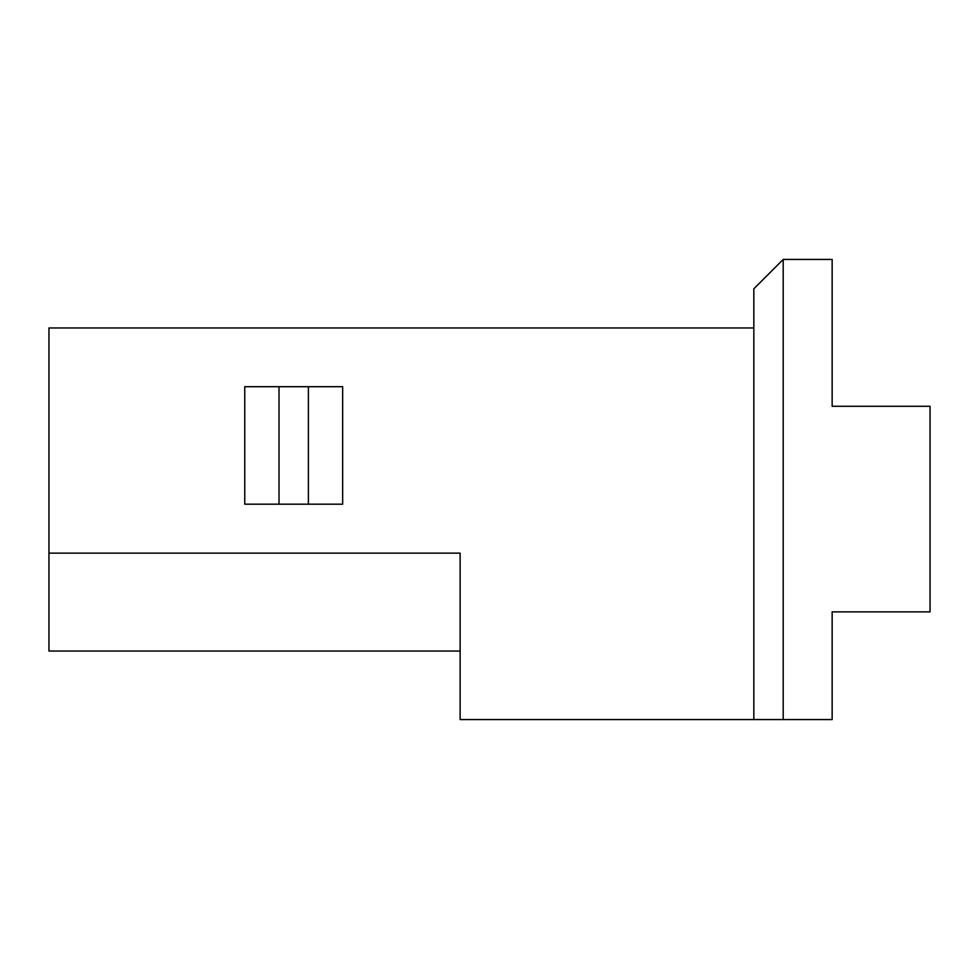 <?xml version="1.0" encoding="UTF-8"?>
<svg xmlns="http://www.w3.org/2000/svg" width="979" height="979" viewBox="0 0 979 979"><rect width="100%" height="100%" fill="white"/><g stroke="black" fill="none" stroke-linecap="round" stroke-linejoin="round"><path stroke-width="1.47" d="M460.13 651.035L48.95 651.035L48.95 327.965L753.83 327.965L48.95 327.965L48.95 553.135L460.13 553.135L460.13 719.565L460.13 553.135L48.95 553.135L48.95 651.035L460.13 651.035M832.15 719.565L460.13 719.565L753.83 719.565L753.83 288.805L783.2 259.435L783.2 719.565L832.15 719.565L832.15 611.875L930.05 611.875L930.05 406.285L832.15 406.285L832.15 259.435L783.2 259.435L832.15 259.435L832.15 406.285L930.05 406.285L930.05 611.875L832.15 611.875L832.15 719.565M342.65 386.705L342.65 504.185L244.75 504.185L244.75 386.705L342.65 386.705L279.015 386.705L279.015 504.185L308.385 504.185L308.385 386.705L308.385 504.185L342.65 504.185L342.65 386.705M244.75 504.185L279.015 504.185L279.015 386.705L244.75 386.705L244.75 504.185M753.83 719.565L783.2 719.565L783.2 259.435L753.83 288.805L753.83 719.565"/></g></svg>
